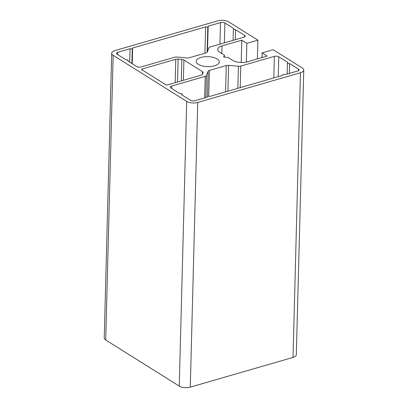 <?xml version="1.0" encoding="UTF-8"?>
<svg xmlns="http://www.w3.org/2000/svg" width="408" height="408" viewBox="0 0 408 408"><rect width="100%" height="100%" fill="white"/><g stroke="black" fill="none" stroke-linecap="round" stroke-linejoin="round"><path stroke-width="0.61" d="M198.354 64.367A11.536 4.998 1.5 0 0 211.191 66.499A11.536 4.998 1.5 0 0 219.259 61.96A11.536 4.998 1.5 0 0 217.107 58.951A11.536 4.998 1.5 0 0 204.265 56.819A11.536 4.998 1.5 0 0 196.197 61.358A11.536 4.998 1.5 0 0 198.354 64.367M224.4 55.151L219.616 52.153A10.429 4.519 -178.5 0 1 217.668 49.429A10.429 4.519 -178.5 0 1 222.023 45.9L241.791 40.183L246.855 43.36L257.892 40.168L228.745 21.894A7.9 3.422 1.5 0 0 217.724 20.869L114.985 50.567A7.9 3.422 1.5 0 0 111.685 53.244A7.9 3.422 1.5 0 0 113.159 55.304L186.711 101.413A7.9 3.422 1.5 0 0 197.732 102.439L300.472 72.741A7.9 3.422 1.5 0 0 303.771 70.064A7.9 3.422 1.5 0 0 302.297 68.003L273.146 49.73L262.109 52.918L267.174 56.095L247.406 61.807A10.429 4.519 -178.5 0 1 232.861 60.455L228.077 57.457L223.666 57.049L224.4 55.151L224.349 57.11M241.791 40.183L241.204 62.521M246.855 43.36L246.366 62.072M257.892 40.168L257.402 58.92M111.685 53.244L104.229 337.936A7.9 3.422 1.5 0 0 105.703 339.997L179.255 386.106A7.9 3.422 1.5 0 0 190.276 387.131L293.015 357.434A7.9 3.422 1.5 0 0 296.315 354.756L303.771 70.064M262.109 52.918L261.987 57.594M130.07 48.741L117.739 52.3A3.162 1.367 1.5 0 0 116.423 53.372A3.162 1.367 1.5 0 0 117.009 54.198L125.848 59.736L128.051 59.945L127.689 60.894L136.68 66.529A3.162 1.367 1.5 0 0 141.086 66.938L174.701 57.222A3.162 1.367 -178.5 0 1 177.052 57.033L186.823 57.946A3.162 1.367 1.5 0 0 189.179 57.758L206.05 52.882A3.162 1.367 1.5 0 0 207.325 52.02L208.972 47.807A3.162 1.367 -178.5 0 1 210.248 46.951L243.846 37.235A3.162 1.367 1.5 0 0 245.167 36.169A3.162 1.367 1.5 0 0 244.576 35.343L235.584 29.702L233.381 29.498L233.743 28.55L224.905 23.011A3.162 1.367 1.5 0 0 220.499 22.598L208.167 26.163L207.805 27.112L205.601 26.908L132.636 47.996L132.274 48.945L130.07 48.741L129.719 62.164M132.274 48.945L131.891 63.526M132.636 47.996L132.228 63.735M205.601 26.908L204.913 53.208M207.805 27.112L207.142 52.3M208.167 26.163L207.504 51.566M233.381 29.498L233.096 40.346M235.584 29.702L235.319 39.703M128.051 59.945L128.02 61.103M289.619 63.577L287.416 63.373L287.778 62.424L278.771 56.778A3.162 1.367 1.5 0 0 274.365 56.37L240.766 66.081A3.162 1.367 -178.5 0 1 238.415 66.269L228.618 65.367A3.162 1.367 1.5 0 0 226.267 65.555L209.396 70.431A3.162 1.367 1.5 0 0 208.121 71.293L206.499 75.495A3.162 1.367 -178.5 0 1 205.224 76.357L171.61 86.073A3.162 1.367 1.5 0 0 170.289 87.144A3.162 1.367 1.5 0 0 170.881 87.97L179.882 93.616L182.09 93.82L181.723 94.768L190.551 100.297A3.162 1.367 1.5 0 0 194.958 100.71L207.29 97.145L207.657 96.201L209.85 96.405L282.82 75.312L283.183 74.368L285.381 74.572L297.712 71.007A3.162 1.367 1.5 0 0 299.033 69.936A3.162 1.367 1.5 0 0 298.442 69.11L289.619 63.577L289.359 73.42M182.09 93.82L182.06 94.977M287.416 63.373L287.135 74.062M178.138 59.078A3.162 1.367 1.5 0 0 175.782 59.267L142.377 68.921A1.581 0.683 1.5 0 0 141.719 69.457A1.581 0.683 1.5 0 0 142.01 69.87L165.546 84.624A1.581 0.683 1.5 0 0 167.754 84.833L201.159 75.174A3.162 1.367 1.5 0 0 202.434 74.312L203.051 72.711A3.162 1.367 1.5 0 0 203.097 72.502A3.162 1.367 1.5 0 0 202.506 71.681L183.916 60.022A3.162 1.367 1.5 0 0 181.861 59.425L178.138 59.078L177.536 82.003M222.023 45.9L221.825 53.535M113.159 55.304L105.703 339.997M186.711 101.413L179.255 386.106M197.732 102.439L190.276 387.131M300.472 72.741L293.015 357.434M117.739 52.3L117.683 54.616M220.499 22.598L219.932 44.151M224.905 23.011L224.385 42.86M244.576 35.343L244.535 36.96M171.61 86.073L171.549 88.388M205.224 76.357L204.658 97.905M206.499 75.495L205.923 97.538M208.121 71.293L207.453 96.722M209.396 70.431L208.718 96.298M226.267 65.555L225.578 91.856M228.618 65.367L227.939 91.173M238.415 66.269L237.839 88.312M240.766 66.081L240.2 87.628M274.365 56.37L273.799 77.918M278.771 56.778L278.251 76.633M298.442 69.11L298.401 70.727M175.782 59.267L175.17 82.686M181.861 59.425L181.3 80.917M183.916 60.022L183.381 80.315M202.506 71.681L202.434 74.312M142.377 68.921L142.346 70.079"/></g></svg>
